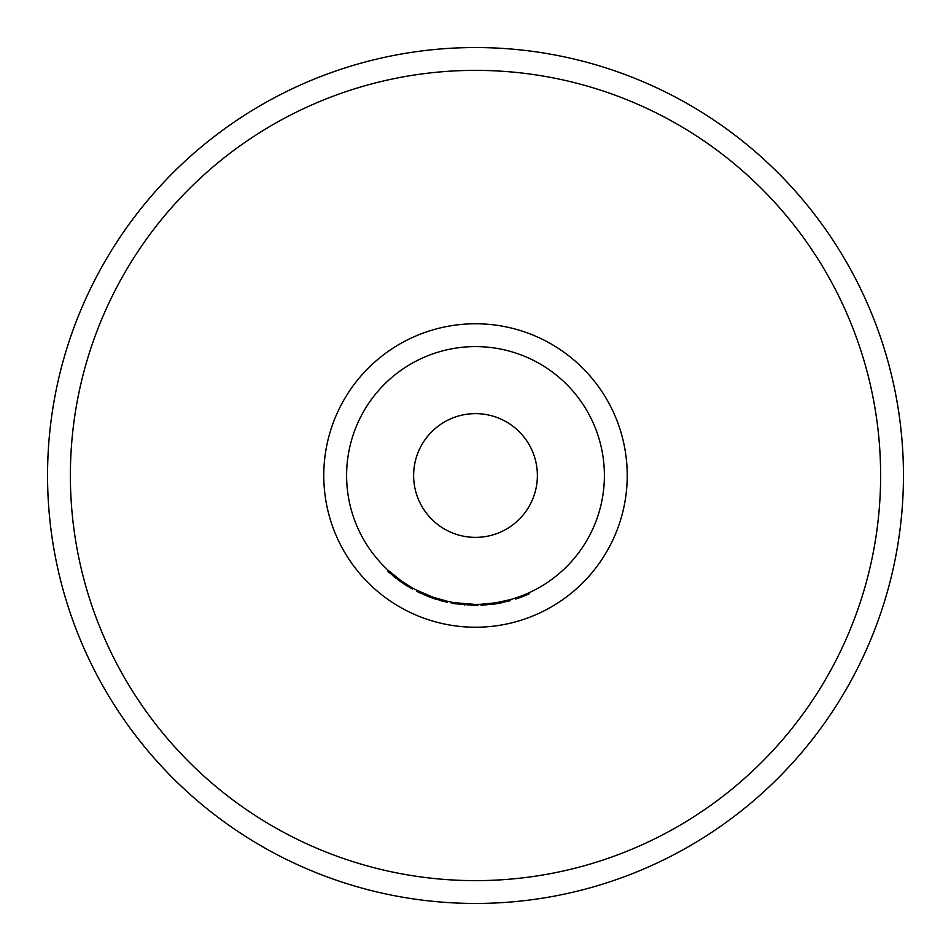 <?xml version="1.0" encoding="UTF-8"?>
<svg xmlns="http://www.w3.org/2000/svg" width="951" height="951" viewBox="0 0 951 951"><rect width="100%" height="100%" fill="white"/><g stroke="black" fill="none" stroke-linecap="round" stroke-linejoin="round"><path stroke-width="1.43" d="M475.5 47.55A427.95 427.95 0 0 0 47.55 475.5A427.95 427.95 0 0 0 475.5 903.45A427.95 427.95 0 0 0 903.45 475.5A427.95 427.95 0 0 0 475.5 47.55M451.452 602.138L451.261 603.148A129.93 129.93 0 0 0 454.209 603.671L474.906 605.43A129.93 129.93 0 0 0 477.901 605.407L477.877 604.384M496.042 602.756L509.974 599.701L510.259 600.699L496.196 603.778L496.042 602.756M490.264 603.552L490.383 604.574A129.93 129.93 0 0 0 495.804 603.837L481.099 605.312L481.051 604.277L495.649 602.815L495.804 603.837A129.93 129.93 0 0 0 496.196 603.778A129.93 129.93 0 0 0 501.379 602.827L501.177 601.817M475.5 604.396A128.896 128.896 0 0 0 604.396 475.5A128.896 128.896 0 0 0 475.5 346.604A128.896 128.896 0 0 0 346.604 475.5A128.896 128.896 0 0 0 475.5 604.396M475.5 413.626A61.874 61.874 0 0 0 413.626 475.5A61.874 61.874 0 0 0 475.5 537.374A61.874 61.874 0 0 0 537.374 475.5A61.874 61.874 0 0 0 475.5 413.626M454.209 603.671L454.376 602.661L474.906 604.396L474.906 605.43M431.766 596.752L431.421 597.727L416.562 591.296L417.037 590.381L432.955 597.18M433.157 597.24L447.564 601.341L447.339 602.34L431.421 597.727M391.277 573.073L393.845 575.236M396.27 577.174L399.182 579.373M400.086 580.039L401.037 580.716M406.743 584.532L408.633 585.697M409.18 586.03L410.131 586.601M411.866 587.599L401.405 580.978L388.436 570.552L387.746 571.313L400.811 581.822L401.405 580.978M393.262 576.092L394.392 577.007M395.093 577.554L395.794 578.113M400.466 581.584L412.33 589.038L412.829 588.146M403.878 583.914L407.123 585.982M409.322 587.314L410.202 587.837M432.883 598.238L433.87 598.583M434.559 598.809L436.58 599.463M440.61 600.663L442.12 601.068M442.512 601.175L443.535 601.436M419.997 592.984L421.008 593.448M422.933 594.327L424.229 594.886M427.07 596.063L429.02 596.836M430.648 597.442L431.54 597.775M421.448 592.521L423.124 593.281M423.48 593.436L426.488 594.72M430.268 596.206L431.005 596.479M431.897 596.8L432.491 597.014M433.644 597.418L434.726 597.787M439.065 599.142L441.74 599.903M464.516 604.967L464.611 603.944M515.299 598.108L515.608 599.082A129.93 129.93 0 0 0 518.259 598.191L517.926 597.216M518.259 598.191A129.93 129.93 0 0 0 529.398 593.733L528.97 592.794M475.5 323.768A151.732 151.732 0 0 0 323.768 475.5A151.732 151.732 0 0 0 475.5 627.232A151.732 151.732 0 0 0 627.232 475.5A151.732 151.732 0 0 0 475.5 323.768M475.5 880.626A405.126 405.126 0 0 0 880.626 475.5A405.126 405.126 0 0 0 475.5 70.374A405.126 405.126 0 0 0 70.374 475.5A405.126 405.126 0 0 0 475.5 880.626"/></g></svg>
